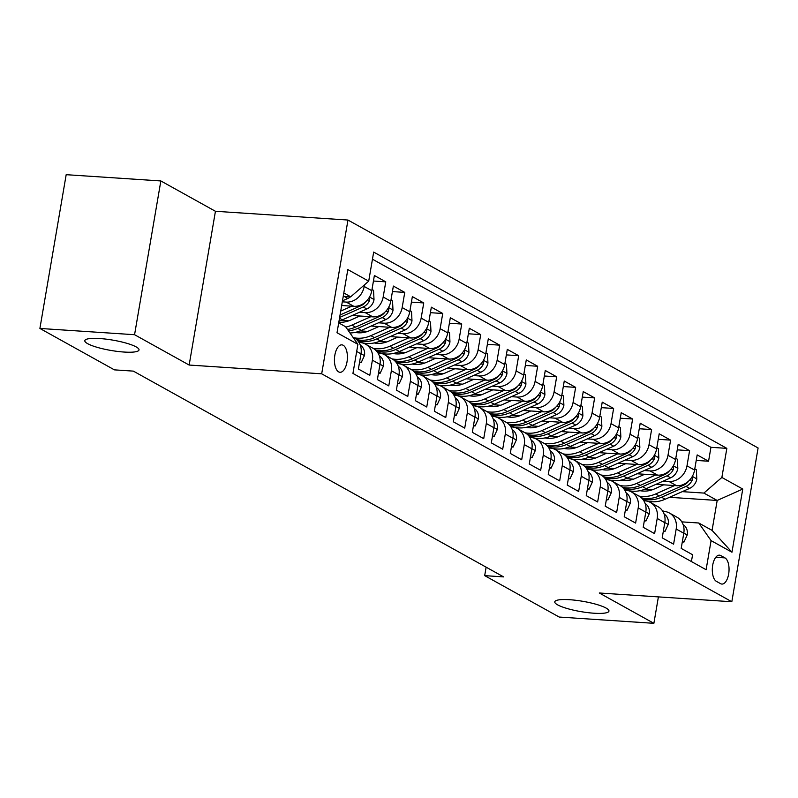<?xml version="1.0" encoding="UTF-8"?>
<svg xmlns="http://www.w3.org/2000/svg" width="798" height="798" viewBox="0 0 798 798"><rect width="100%" height="100%" fill="white"/><g stroke="black" fill="none" stroke-linecap="round" stroke-linejoin="round"><path stroke-width="1.2" d="M124.069 352.048A27.491 5.247 9.7 0 1 84.817 340.666A27.491 5.247 9.7 0 1 99.76 338.542A27.491 5.247 9.7 0 1 139.012 349.933A27.491 5.247 9.7 0 1 124.069 352.048M594.011 613.223A27.491 5.247 9.7 0 1 554.77 601.842A27.491 5.247 9.7 0 1 569.712 599.717A27.491 5.247 9.7 0 1 608.954 611.098A27.491 5.247 9.7 0 1 594.011 613.223M338.641 371.868A13.746 6.434 93.8 0 0 340.008 372.287A13.746 6.434 93.8 0 0 347.21 360.487A13.746 6.434 93.8 0 0 343.19 345.275A13.746 6.434 93.8 0 0 341.823 344.856A13.746 6.434 93.8 0 0 334.631 356.656A13.746 6.434 93.8 0 0 338.641 371.868M160.847 180.947L134.563 334.711L189.156 365.045L215.44 211.28L160.847 180.947L66.184 174.682L39.9 328.447L114.423 369.863L133.356 371.12L503.618 576.894L484.685 575.637L559.218 617.054L653.881 623.318L658.4 596.894M215.44 211.28L347.968 220.049L758.1 447.977L731.816 601.752L321.684 373.813L347.968 220.049M356.686 351.459L360.985 353.843L358.392 369.015L369.793 375.349L372.387 360.177L379.978 364.397A17.177 14.823 -60.9 0 0 373.175 348.377L365.584 344.157A17.177 14.823 119.1 0 1 372.387 360.177M379.978 364.397L377.384 379.569L388.776 385.903L391.369 370.731L398.96 374.95A17.177 14.823 -60.9 0 0 392.167 358.93L384.566 354.711A17.177 14.823 119.1 0 1 391.369 370.731M398.96 374.95L396.377 390.122L407.768 396.456L410.362 381.284L417.953 385.504A17.177 14.823 -60.9 0 0 411.15 369.484L403.559 365.265A17.177 14.823 119.1 0 1 410.362 381.284M417.953 385.504L415.359 400.676L426.75 407.01L429.344 391.838L436.945 396.057A17.177 14.823 -60.9 0 0 430.142 380.038L422.541 375.818A17.177 14.823 119.1 0 1 429.344 391.838M436.945 396.057L434.351 411.229L445.743 417.554L448.336 402.392L455.927 406.611A17.177 14.823 -60.9 0 0 449.124 390.591L441.533 386.372A17.177 14.823 119.1 0 1 448.336 402.392M455.927 406.611L453.334 421.783L464.725 428.107L467.319 412.945L474.92 417.164A17.177 14.823 -60.9 0 0 468.117 401.145L460.516 396.925A17.177 14.823 119.1 0 1 467.319 412.945M474.92 417.164L472.326 432.326L483.718 438.661L486.311 423.489L493.902 427.718A17.177 14.823 -60.9 0 0 487.099 411.698L479.508 407.479A17.177 14.823 119.1 0 1 486.311 423.489M493.902 427.718L491.309 442.88L502.7 449.214L505.294 434.042L512.895 438.262A17.177 14.823 -60.9 0 0 506.092 422.252L498.501 418.022A17.177 14.823 119.1 0 1 505.294 434.042M512.895 438.262L510.301 453.434L521.692 459.768L524.286 444.596L531.877 448.815A17.177 14.823 -60.9 0 0 525.074 432.795L517.483 428.576A17.177 14.823 119.1 0 1 524.286 444.596M531.877 448.815L529.283 463.987L540.675 470.321L543.268 455.149L550.869 459.369A17.177 14.823 -60.9 0 0 544.066 443.349L536.475 439.129A17.177 14.823 119.1 0 1 543.268 455.149M550.869 459.369L548.276 474.541L559.667 480.875L562.261 465.703L569.852 469.922A17.177 14.823 -60.9 0 0 563.059 453.902L555.458 449.683A17.177 14.823 119.1 0 1 562.261 465.703M569.852 469.922L567.258 485.094L578.65 491.428L581.243 476.256L588.844 480.476A17.177 14.823 -60.9 0 0 582.041 464.456L574.45 460.237A17.177 14.823 119.1 0 1 581.243 476.256M588.844 480.476L586.251 495.648L597.642 501.972L600.236 486.81L607.827 491.029A17.177 14.823 -60.9 0 0 601.034 475.01L593.433 470.79A17.177 14.823 119.1 0 1 600.236 486.81M607.827 491.029L605.233 506.201L616.635 512.525L619.218 497.363L626.819 501.583A17.177 14.823 -60.9 0 0 620.016 485.563L612.425 481.344A17.177 14.823 119.1 0 1 619.218 497.363M626.819 501.583L624.226 516.745L635.617 523.079L638.21 507.907L645.801 512.136A17.177 14.823 -60.9 0 0 639.008 496.117L631.408 491.897A17.177 14.823 119.1 0 1 638.21 507.907M645.801 512.136L643.218 527.298L654.609 533.633L657.203 518.461L664.794 522.69A17.177 14.823 -60.9 0 0 657.991 506.67L650.4 502.441A17.177 14.823 119.1 0 1 657.203 518.461M664.794 522.69L662.2 537.852L673.592 544.186L676.185 529.014A17.177 14.823 -60.9 0 0 669.382 512.994A17.177 14.823 -60.9 0 0 663.886 511.388L662.819 511.319M655.996 484.326L676.594 485.693A17.177 14.823 -60.9 0 0 694.579 470.072L697.173 454.9L708.564 461.234L696.225 460.416M663.288 481.094L668.993 481.473A17.177 14.823 -60.9 0 0 686.988 465.842L689.582 450.68L677.243 449.863M689.582 450.68L678.18 444.346L675.587 459.518A17.177 14.823 -60.9 0 1 657.602 475.139L637.004 473.773M618.021 463.219L638.619 464.586A17.177 14.823 -60.9 0 0 656.604 448.965L659.198 433.793L670.589 440.127L658.25 439.309M599.029 452.666L619.627 454.032A17.177 14.823 -60.9 0 0 637.612 438.411L640.205 423.239L651.597 429.573L639.268 428.755M580.046 442.122L600.645 443.479A17.177 14.823 -60.9 0 0 618.63 427.858L621.223 412.686L632.615 419.02L620.275 418.202M561.054 431.568L581.652 432.925A17.177 14.823 -60.9 0 0 599.637 417.304L602.231 402.142L613.622 408.466L601.293 407.648M542.071 421.015L562.67 422.371A17.177 14.823 -60.9 0 0 580.655 406.751L583.248 391.589L594.64 397.913L582.301 397.105M523.079 410.461L543.677 411.828A17.177 14.823 -60.9 0 0 561.662 396.197L564.256 381.035L575.647 387.369L563.318 386.551M504.097 399.908L524.685 401.274A17.177 14.823 -60.9 0 0 542.68 385.653L545.273 370.481L556.665 376.816L544.326 375.998M485.104 389.354L505.703 390.721A17.177 14.823 -60.9 0 0 523.688 375.1L526.281 359.928L537.672 366.262L525.343 365.444M466.122 378.801L486.71 380.167A17.177 14.823 -60.9 0 0 504.705 364.546L507.299 349.374L518.69 355.709L506.351 354.891M447.129 368.247L467.728 369.614A17.177 14.823 -60.9 0 0 485.713 353.993L488.306 338.821L499.698 345.155L487.369 344.337M428.137 357.704L448.735 359.06A17.177 14.823 -60.9 0 0 466.73 343.439L469.314 328.267L480.715 334.601L468.376 333.783M409.155 347.15L429.753 348.507A17.177 14.823 -60.9 0 0 447.738 332.886L450.331 317.724L461.723 324.048L449.384 323.23M390.162 336.596L410.761 337.953A17.177 14.823 -60.9 0 0 428.745 322.332L431.339 307.17L442.74 313.494L430.401 312.686M371.18 326.043L391.778 327.409A17.177 14.823 -60.9 0 0 409.763 311.779L412.357 296.617L423.748 302.941L411.409 302.133M352.187 315.489L372.786 316.856A17.177 14.823 -60.9 0 0 390.771 301.235L393.364 286.063L404.756 292.397L392.426 291.579M341.674 305.494L353.803 306.302A17.177 14.823 -60.9 0 0 371.788 290.681L374.382 275.51L385.773 281.844L373.434 281.026M365.584 344.157A17.177 14.823 119.1 0 0 360.078 342.551L359.01 342.482M384.566 354.711A17.177 14.823 119.1 0 0 379.07 353.105L378.003 353.035M403.559 365.265A17.177 14.823 119.1 0 0 398.052 363.659L396.985 363.589M422.541 375.818A17.177 14.823 119.1 0 0 417.045 374.212L415.977 374.142M441.533 386.372A17.177 14.823 119.1 0 0 436.027 384.766L434.96 384.696M460.516 396.925A17.177 14.823 119.1 0 0 455.02 395.319L453.952 395.249M479.508 407.479A17.177 14.823 119.1 0 0 474.002 405.863L472.935 405.793M498.501 418.022A17.177 14.823 119.1 0 0 492.994 416.416L491.927 416.347M517.483 428.576A17.177 14.823 119.1 0 0 511.977 426.97L510.91 426.9M536.475 439.129A17.177 14.823 119.1 0 0 530.969 437.523L529.902 437.454M555.458 449.683A17.177 14.823 119.1 0 0 549.952 448.077L548.884 448.007M574.45 460.237A17.177 14.823 119.1 0 0 568.944 458.631L567.877 458.561M593.433 470.79A17.177 14.823 119.1 0 0 587.927 469.184L586.859 469.114M612.425 481.344A17.177 14.823 119.1 0 0 606.919 479.738L605.852 479.668M631.408 491.897A17.177 14.823 119.1 0 0 625.911 490.281L624.834 490.211M650.4 502.441A17.177 14.823 119.1 0 0 644.894 500.835L643.826 500.765M724.963 557.892L720.784 555.578A13.317 6.234 93.8 0 0 719.467 555.169A13.317 6.234 93.8 0 0 712.494 566.61A13.317 6.234 93.8 0 0 716.385 581.343L720.564 583.657A13.317 6.234 93.8 0 0 721.881 584.066A13.317 6.234 93.8 0 0 728.853 572.635A13.317 6.234 93.8 0 0 724.963 557.892L715.776 557.283M338.701 322.891L345.604 326.721L357.903 344.347L352.935 373.434L706.1 569.712L711.078 540.625L698.769 522.999L681.801 521.872M357.903 344.347L337.015 332.736L347.818 269.574L368.706 281.175L373.673 252.088L726.848 448.356L721.871 477.453L742.758 489.054L731.966 552.226L711.078 540.625M342.302 301.824L346.202 302.083L353.803 306.302M359.479 312.257L365.195 312.626L372.786 316.856M341.195 320.337L348.756 320.836M378.471 322.801L384.177 323.18L391.778 327.409M360.187 330.891L367.748 331.389M397.464 333.355L403.17 333.734L410.761 337.953M379.17 341.444L386.731 341.943M416.446 343.908L422.152 344.287L429.753 348.507M398.162 351.998L405.723 352.497M435.439 354.462L441.144 354.841L448.735 359.06M417.145 362.551L424.706 363.05M454.421 365.015L460.127 365.394L467.728 369.614M436.137 373.105L443.698 373.604M473.414 375.569L479.119 375.948L486.71 380.167M455.119 383.658L462.68 384.157M492.396 386.122L498.102 386.501L505.703 390.721M474.112 394.202L481.673 394.711M511.388 396.676L517.094 397.045L524.685 401.274M493.094 404.756L500.665 405.254M530.371 407.229L536.086 407.598L543.677 411.828M512.087 415.309L519.648 415.808M549.363 417.773L555.069 418.152L562.67 422.371M531.069 425.863L538.64 426.361M568.346 428.327L574.061 428.706L581.652 432.925M550.061 436.416L557.622 436.915M587.338 438.88L593.044 439.259L600.645 443.479M569.044 446.97L576.615 447.469M606.32 449.434L612.036 449.813L619.627 454.032M588.036 457.523L595.597 458.022M625.313 459.987L631.019 460.366L638.619 464.586M607.029 468.077L614.59 468.576M644.305 470.541L650.011 470.92L657.602 475.139M626.011 478.62L633.572 479.129M708.564 461.234L710.948 447.309L372.457 259.2M364.467 284.856L364.187 286.462A17.177 14.823 119.1 0 1 346.202 302.083M385.773 281.844L383.18 297.006A17.177 14.823 119.1 0 1 365.195 312.626M404.756 292.397L402.172 307.559A17.177 14.823 119.1 0 1 384.177 323.18M423.748 302.941L421.154 318.113A17.177 14.823 119.1 0 1 403.17 333.734M442.74 313.494L440.147 328.666A17.177 14.823 119.1 0 1 422.152 344.287M461.723 324.048L459.129 339.22A17.177 14.823 119.1 0 1 441.144 354.841M480.715 334.601L478.122 349.773A17.177 14.823 119.1 0 1 460.127 365.394M499.698 345.155L497.104 360.327A17.177 14.823 119.1 0 1 479.119 375.948M518.69 355.709L516.097 370.88A17.177 14.823 119.1 0 1 498.102 386.501M537.672 366.262L535.079 381.424A17.177 14.823 119.1 0 1 517.094 397.045M556.665 376.816L554.071 391.978A17.177 14.823 119.1 0 1 536.086 407.598M575.647 387.369L573.054 402.531A17.177 14.823 119.1 0 1 555.069 418.152M594.64 397.913L592.046 413.085A17.177 14.823 119.1 0 1 574.061 428.706M613.622 408.466L611.029 423.638A17.177 14.823 119.1 0 1 593.044 439.259M632.615 419.02L630.021 434.192A17.177 14.823 119.1 0 1 612.036 449.813M651.597 429.573L649.013 444.745A17.177 14.823 119.1 0 1 631.019 460.366M670.589 440.127L667.996 455.299A17.177 14.823 119.1 0 1 650.011 470.92M691.417 561.553L692.584 554.74L681.193 548.406L683.786 533.234A17.177 14.823 -60.9 0 0 676.983 517.214L669.382 512.994M698.769 522.999L712.065 530.381L717.183 500.456L703.886 493.074L721.871 477.453M669.512 497.304L717.183 500.456L742.758 489.054M645.003 489.174L652.565 489.673M682.28 491.648L703.886 493.074M134.563 334.711L39.9 328.447M189.156 365.045L321.684 373.813M731.816 601.752L599.288 592.984L653.881 623.318M486.132 567.169L484.685 575.637M343.25 296.307L350.711 296.796L343.818 292.966M710.948 447.309L726.848 448.356M360.985 353.843A17.177 14.823 -60.9 0 0 354.192 337.833L352.826 337.075M368.706 281.175L350.711 296.796M712.065 530.381L731.966 552.226M682.42 541.194L683.976 542.051L687.287 534.8A11.381 9.815 -60.9 0 0 683.407 524.805L683.108 524.595M663.736 511.378L663.168 510.989A32.858 28.349 -60.9 0 0 662.15 510.331M682.29 541.942L683.976 542.051M663.647 484.835L654.3 488.984A27.272 23.531 119.1 0 1 640.036 490.67M674.609 485.553L655.687 493.952A32.858 28.349 119.1 0 1 638.939 496.077M694.779 468.885L696.335 469.743L696.804 479.109A11.381 9.815 119.1 0 1 689.632 488.376L665.173 499.229A32.858 28.349 119.1 0 1 643.098 499.698M688.694 481.024A11.381 9.815 119.1 0 1 683.746 485.104L659.288 495.957A32.858 28.349 119.1 0 1 641.402 497.832M642.29 498.73A32.858 28.349 -60.9 0 0 661.572 497.224L686.031 486.371A11.381 9.815 -60.9 0 0 692.205 480.197L692.554 478.521L691.906 477.084M663.437 530.64L664.983 531.508L668.305 524.246A11.381 9.815 -60.9 0 0 664.425 514.251L664.116 514.042M644.754 500.825L644.176 500.436A32.858 28.349 -60.9 0 0 643.158 499.777M663.308 531.388L664.983 531.508M644.445 520.087L646.001 520.954L649.313 513.693A11.381 9.815 -60.9 0 0 645.432 503.698L645.123 503.488M625.762 490.281L625.193 489.882A32.858 28.349 -60.9 0 0 624.176 489.234M644.315 520.845L646.001 520.954M625.462 509.533L627.009 510.401L630.33 503.139A11.381 9.815 -60.9 0 0 626.45 493.144L626.141 492.935M606.769 479.728L606.201 479.339A32.858 28.349 -60.9 0 0 605.183 478.68M625.333 510.291L627.009 510.401M606.47 498.989L608.016 499.847L611.338 492.585A11.381 9.815 -60.9 0 0 607.458 482.591L607.148 482.381M587.787 469.174L587.218 468.785A32.858 28.349 -60.9 0 0 586.201 468.127M606.34 499.738L608.016 499.847M644.654 474.281L635.308 478.431A27.272 23.531 119.1 0 1 621.044 480.117M655.617 475.01L636.694 483.398A32.858 28.349 119.1 0 1 619.946 485.523M675.796 458.331L677.342 459.189L677.821 468.556A11.381 9.815 119.1 0 1 670.649 477.822L646.19 488.675A32.858 28.349 119.1 0 1 624.106 489.144M669.702 470.471A11.381 9.815 119.1 0 1 664.764 474.551L640.305 485.403A32.858 28.349 119.1 0 1 622.42 487.279M623.308 488.176A32.858 28.349 -60.9 0 0 642.58 486.67L667.038 475.817A11.381 9.815 -60.9 0 0 673.213 469.643L673.572 467.967L672.923 466.531M625.672 463.728L616.325 467.877A27.272 23.531 119.1 0 1 602.061 469.563M636.634 464.456L617.712 472.845A32.858 28.349 119.1 0 1 600.964 474.97M656.804 447.778L658.36 448.636L658.829 458.002A11.381 9.815 119.1 0 1 651.657 467.269L627.198 478.122A32.858 28.349 119.1 0 1 605.123 478.591M650.719 459.917A11.381 9.815 119.1 0 1 645.772 463.997L621.313 474.85A32.858 28.349 119.1 0 1 603.428 476.735M604.315 477.623A32.858 28.349 -60.9 0 0 623.597 476.117L648.056 465.264A11.381 9.815 -60.9 0 0 654.23 459.089L654.579 457.414L653.931 455.977M606.68 453.174L597.333 457.324A27.272 23.531 119.1 0 1 583.069 459.01M617.642 453.902L598.719 462.301A32.858 28.349 119.1 0 1 581.971 464.416M637.821 437.224L639.368 438.092L639.846 447.459A11.381 9.815 119.1 0 1 632.674 456.725L608.216 467.578A32.858 28.349 119.1 0 1 586.131 468.037M631.727 449.364A11.381 9.815 119.1 0 1 626.789 453.454L602.33 464.306A32.858 28.349 119.1 0 1 584.445 466.182M585.333 467.069A32.858 28.349 -60.9 0 0 604.605 465.573L629.063 454.72A11.381 9.815 -60.9 0 0 635.238 448.536L635.597 446.86L634.949 445.424M587.697 442.621L578.351 446.77A27.272 23.531 119.1 0 1 564.086 448.456M598.65 443.349L579.727 451.748A32.858 28.349 119.1 0 1 562.989 453.863M618.829 426.671L620.385 427.538L620.854 436.905A11.381 9.815 119.1 0 1 613.682 446.172L589.223 457.025A32.858 28.349 119.1 0 1 567.149 457.483M612.744 438.81A11.381 9.815 119.1 0 1 607.797 442.9L583.338 453.753A32.858 28.349 119.1 0 1 565.453 455.628M566.341 456.516A32.858 28.349 -60.9 0 0 585.622 455.02L610.081 444.167A11.381 9.815 -60.9 0 0 616.246 437.982L616.605 436.316L615.956 434.87M587.478 488.436L589.034 489.294L592.355 482.042A11.381 9.815 -60.9 0 0 588.475 472.037L588.166 471.827M568.794 458.621L568.226 458.232A32.858 28.349 -60.9 0 0 567.208 457.573M587.358 489.184L589.034 489.294M568.705 432.067L559.358 436.217A27.272 23.531 119.1 0 1 545.094 437.912M579.667 432.795L560.745 441.194A32.858 28.349 119.1 0 1 543.997 443.319M599.847 416.117L601.393 416.985L601.872 426.351A11.381 9.815 119.1 0 1 594.7 435.618L570.241 446.471A32.858 28.349 119.1 0 1 548.156 446.93M593.752 428.267A11.381 9.815 119.1 0 1 588.814 432.346L564.356 443.199A32.858 28.349 119.1 0 1 546.46 445.075M547.358 445.962A32.858 28.349 -60.9 0 0 566.63 444.466L591.089 433.613A11.381 9.815 -60.9 0 0 597.263 427.429L597.622 425.763L596.964 424.327M568.495 477.882L570.041 478.74L573.363 471.488A11.381 9.815 -60.9 0 0 569.483 461.483L569.174 461.284M549.812 448.067L549.243 447.678A32.858 28.349 -60.9 0 0 548.226 447.02M568.366 478.63L570.041 478.74M549.722 421.524L540.366 425.663A27.272 23.531 119.1 0 1 526.111 427.359M560.675 422.242L541.752 430.641A32.858 28.349 119.1 0 1 525.014 432.765M580.854 405.574L582.41 406.431L582.879 415.798A11.381 9.815 119.1 0 1 575.707 425.065L551.248 435.917A32.858 28.349 119.1 0 1 529.174 436.376M574.769 417.713A11.381 9.815 119.1 0 1 569.822 421.793L545.363 432.646A32.858 28.349 119.1 0 1 527.478 434.521M528.366 435.409A32.858 28.349 -60.9 0 0 547.637 433.913L572.106 423.06A11.381 9.815 -60.9 0 0 578.271 416.875L578.63 415.209L577.981 413.773M549.503 467.329L551.059 468.187L554.371 460.935A11.381 9.815 -60.9 0 0 550.5 450.94L550.191 450.73M530.82 437.513L530.251 437.124A32.858 28.349 -60.9 0 0 529.234 436.466M549.383 468.077L551.059 468.187M530.73 410.97L521.383 415.12A27.272 23.531 119.1 0 1 507.119 416.805M541.692 411.688L522.77 420.087A32.858 28.349 119.1 0 1 506.022 422.212M561.872 395.02L563.418 395.878L563.897 405.244A11.381 9.815 119.1 0 1 556.725 414.511L532.266 425.364A32.858 28.349 119.1 0 1 510.181 425.833M555.777 407.16A11.381 9.815 119.1 0 1 550.839 411.239L526.371 422.092A32.858 28.349 119.1 0 1 508.486 423.967M509.383 424.855A32.858 28.349 -60.9 0 0 528.655 423.359L553.114 412.506A11.381 9.815 -60.9 0 0 559.288 406.322L559.637 404.656L558.989 403.219M530.52 456.775L532.067 457.633L535.388 450.381A11.381 9.815 -60.9 0 0 531.508 440.386L531.199 440.177M511.837 426.96L511.269 426.571A32.858 28.349 -60.9 0 0 510.251 425.913M530.391 457.523L532.067 457.633M511.747 400.416L502.391 404.566A27.272 23.531 119.1 0 1 488.137 406.252M522.7 401.135L503.777 409.534A32.858 28.349 119.1 0 1 487.039 411.658M542.879 384.466L544.426 385.324L544.904 394.691A11.381 9.815 119.1 0 1 537.732 403.958L513.274 414.81A32.858 28.349 119.1 0 1 491.199 415.279M536.795 396.606A11.381 9.815 119.1 0 1 531.847 400.686L507.388 411.539A32.858 28.349 119.1 0 1 489.503 413.414M490.391 414.312A32.858 28.349 -60.9 0 0 509.663 412.805L534.121 401.953A11.381 9.815 -60.9 0 0 540.296 395.778L540.655 394.102L540.007 392.666M511.528 446.222L513.084 447.089L516.396 439.828A11.381 9.815 -60.9 0 0 512.515 429.833L512.216 429.623M492.845 416.406L492.276 416.017A32.858 28.349 -60.9 0 0 491.259 415.359M511.398 446.97L513.084 447.089M492.755 389.863L483.408 394.013A27.272 23.531 119.1 0 1 469.144 395.698M503.718 390.591L484.795 398.98A32.858 28.349 119.1 0 1 468.047 401.105M523.887 373.913L525.443 374.771L525.922 384.137A11.381 9.815 119.1 0 1 518.75 393.404L494.291 404.257A32.858 28.349 119.1 0 1 472.207 404.726M517.802 386.052A11.381 9.815 119.1 0 1 512.865 390.132L488.396 400.985A32.858 28.349 119.1 0 1 470.511 402.86M471.409 403.758A32.858 28.349 -60.9 0 0 490.68 402.252L515.139 391.399A11.381 9.815 -60.9 0 0 521.313 385.225L521.663 383.549L521.014 382.112M492.546 435.668L494.092 436.536L497.413 429.274A11.381 9.815 -60.9 0 0 493.533 419.279L493.224 419.07M473.862 405.863L473.284 405.464A32.858 28.349 -60.9 0 0 472.266 404.805M492.416 436.426L494.092 436.536M473.763 379.309L464.416 383.459A27.272 23.531 119.1 0 1 450.162 385.145M484.725 380.038L465.803 388.426A32.858 28.349 119.1 0 1 449.065 390.551M504.905 363.359L506.451 364.217L506.93 373.584A11.381 9.815 119.1 0 1 499.757 382.85L475.299 393.703A32.858 28.349 119.1 0 1 453.214 394.172M498.81 375.499A11.381 9.815 119.1 0 1 493.872 379.579L469.414 390.431A32.858 28.349 119.1 0 1 451.528 392.307M452.416 393.205A32.858 28.349 -60.9 0 0 471.688 391.698L496.147 380.846A11.381 9.815 -60.9 0 0 502.321 374.671L502.68 372.995L502.032 371.559M473.553 425.115L475.109 425.982L478.421 418.721A11.381 9.815 -60.9 0 0 474.541 408.726L474.241 408.516M454.87 395.309L454.301 394.92A32.858 28.349 -60.9 0 0 453.284 394.262M473.423 425.873L475.109 425.982M454.78 368.756L445.434 372.905A27.272 23.531 119.1 0 1 431.169 374.591M465.743 369.484L446.82 377.883A32.858 28.349 119.1 0 1 430.072 379.998M485.912 352.806L487.468 353.664L487.947 363.04A11.381 9.815 119.1 0 1 480.775 372.297L456.306 383.16A32.858 28.349 119.1 0 1 434.232 383.619M479.827 364.945A11.381 9.815 119.1 0 1 474.88 369.035L450.421 379.888A32.858 28.349 119.1 0 1 432.536 381.763M433.434 382.651A32.858 28.349 -60.9 0 0 452.705 381.155L477.164 370.292A11.381 9.815 -60.9 0 0 483.339 364.117L483.688 362.442L483.039 361.005M454.571 414.571L456.117 415.429L459.439 408.167A11.381 9.815 -60.9 0 0 455.558 398.172L455.249 397.963M435.888 384.756L435.309 384.367A32.858 28.349 -60.9 0 0 434.292 383.708M454.441 415.319L456.117 415.429M435.788 358.202L426.441 362.352A27.272 23.531 119.1 0 1 412.177 364.038M446.75 358.93L427.828 367.329A32.858 28.349 119.1 0 1 411.09 369.444M466.93 342.252L468.476 343.12L468.955 352.487A11.381 9.815 119.1 0 1 461.783 361.753L437.324 372.606A32.858 28.349 119.1 0 1 415.239 373.065M460.835 354.392A11.381 9.815 119.1 0 1 455.897 358.482L431.439 369.334A32.858 28.349 119.1 0 1 413.554 371.21M414.441 372.097A32.858 28.349 -60.9 0 0 433.713 370.601L458.172 359.748A11.381 9.815 -60.9 0 0 464.346 353.564L464.705 351.888L464.057 350.452M435.578 404.017L437.134 404.875L440.446 397.623A11.381 9.815 -60.9 0 0 436.566 387.619L436.267 387.409M416.895 374.202L416.327 373.813A32.858 28.349 -60.9 0 0 415.309 373.155M435.449 404.766L437.134 404.875M416.805 347.649L407.459 351.798A27.272 23.531 119.1 0 1 393.195 353.494M427.768 348.377L408.845 356.776A32.858 28.349 119.1 0 1 392.097 358.901M447.937 331.699L449.493 332.567L449.962 341.933A11.381 9.815 119.1 0 1 442.79 351.2L418.332 362.053A32.858 28.349 119.1 0 1 396.257 362.511M441.853 343.848A11.381 9.815 119.1 0 1 436.905 347.928L412.446 358.781A32.858 28.349 119.1 0 1 394.561 360.656M395.449 361.544A32.858 28.349 -60.9 0 0 414.731 360.048L439.189 349.195A11.381 9.815 -60.9 0 0 445.364 343.01L445.713 341.344L445.065 339.908M416.596 393.464L418.142 394.322L421.464 387.07A11.381 9.815 -60.9 0 0 417.583 377.065L417.274 376.856M397.913 363.649L397.334 363.26A32.858 28.349 -60.9 0 0 396.317 362.601M416.466 394.212L418.142 394.322M397.813 337.105L388.466 341.245A27.272 23.531 119.1 0 1 374.202 342.941M408.776 337.823L389.853 346.222A32.858 28.349 119.1 0 1 373.105 348.347M428.955 321.145L430.501 322.013L430.98 331.379A11.381 9.815 119.1 0 1 423.808 340.646L399.349 351.499A32.858 28.349 119.1 0 1 377.264 351.958M422.86 333.295A11.381 9.815 119.1 0 1 417.923 337.374L393.464 348.227A32.858 28.349 119.1 0 1 375.579 350.103M376.466 350.99A32.858 28.349 -60.9 0 0 395.738 349.494L420.197 338.641A11.381 9.815 -60.9 0 0 426.371 332.457L426.731 330.791L426.082 329.355M397.604 382.91L399.16 383.768L402.471 376.516A11.381 9.815 -60.9 0 0 398.591 366.521L398.591 366.521M378.92 353.095L378.352 352.706A32.858 28.349 -60.9 0 0 377.334 352.048M397.474 383.658L399.16 383.768M378.831 326.552L369.484 330.691A27.272 23.531 119.1 0 1 355.22 332.387M389.793 327.27L370.871 335.669A32.858 28.349 119.1 0 1 354.122 337.793M409.963 310.602L411.519 311.459L411.987 320.826A11.381 9.815 119.1 0 1 404.815 330.093L380.357 340.946A32.858 28.349 119.1 0 1 358.282 341.414M403.878 322.741A11.381 9.815 119.1 0 1 398.93 326.821L374.471 337.674A32.858 28.349 119.1 0 1 356.586 339.549M357.474 340.437A32.858 28.349 -60.9 0 0 376.756 338.941L401.214 328.088A11.381 9.815 -60.9 0 0 407.389 321.903L407.738 320.237L407.09 318.801M378.621 372.357L380.167 373.215L383.489 365.963A11.381 9.815 -60.9 0 0 379.609 355.968L379.299 355.758M359.938 342.541L359.359 342.152A32.858 28.349 -60.9 0 0 358.342 341.494M378.491 373.105L380.167 373.215M359.838 315.998L350.492 320.148A27.272 23.531 119.1 0 1 338.821 322.212M370.801 316.716L351.878 325.115A32.858 28.349 119.1 0 1 345.853 327.08M390.98 300.048L392.526 300.906L393.005 310.272A11.381 9.815 119.1 0 1 385.833 319.539L361.374 330.392A32.858 28.349 119.1 0 1 349.963 332.975M384.885 312.188A11.381 9.815 119.1 0 1 379.948 316.267L355.489 327.12A32.858 28.349 119.1 0 1 347.489 329.434M348.487 330.851A32.858 28.349 -60.9 0 0 357.763 328.387L382.222 317.534A11.381 9.815 -60.9 0 0 388.397 311.36L388.756 309.684L388.107 308.247M359.629 361.803L361.175 362.671L364.496 355.409A11.381 9.815 -60.9 0 0 360.616 345.414L360.307 345.205M359.499 362.551L361.175 362.671M351.808 306.173L340.716 311.09M371.988 289.494L373.544 290.352L374.013 299.719A11.381 9.815 119.1 0 1 366.841 308.986L342.382 319.838A32.858 28.349 119.1 0 1 339.01 321.115M365.903 301.634A11.381 9.815 119.1 0 1 360.955 305.714L340.048 314.991M339.629 317.454L363.24 306.981A11.381 9.815 -60.9 0 0 369.414 300.806L369.763 299.13L369.115 297.694M350.522 296.786A11.381 9.815 119.1 0 1 347.858 298.432L342.472 300.826M343.14 296.926L344.247 296.427A11.381 9.815 -60.9 0 0 344.357 296.377M668.993 481.473L676.594 485.693M686.988 465.842L694.579 470.072M364.187 286.462L371.788 290.681M383.18 297.006L390.771 301.235M402.172 307.559L409.763 311.779M421.154 318.113L428.745 322.332M440.147 328.666L447.738 332.886M459.129 339.22L466.73 343.439M478.122 349.773L485.713 353.993M497.104 360.327L504.705 364.546M516.097 370.88L523.688 375.1M535.079 381.424L542.68 385.653M554.071 391.978L561.662 396.197M573.054 402.531L580.655 406.751M592.046 413.085L599.637 417.304M611.029 423.638L618.63 427.858M630.021 434.192L637.612 438.411M649.013 444.745L656.604 448.965M667.996 455.299L675.587 459.518M676.185 529.014L683.786 533.234M718.1 555.398L720.784 555.578M683.806 533.094L687.208 534.979M662.26 510.491L663.168 510.989M696.794 478.88L692.315 476.386M659.288 495.957L655.687 493.952M665.173 499.229L661.572 497.224M683.746 485.104L682.968 484.675M689.632 488.376L686.031 486.371M689.681 480.027L692.205 480.197M664.814 522.54L668.225 524.426M643.278 499.937L644.176 500.436M645.831 511.987L649.233 513.872M624.285 489.383L625.193 489.882M626.839 501.433L630.24 503.329M605.303 478.83L606.201 479.339M607.857 490.88L611.258 492.775M586.311 468.276L587.218 468.785M677.811 468.326L673.332 465.833M640.305 485.403L636.694 483.398M646.19 488.675L642.58 486.67M664.764 474.551L663.976 474.122M670.649 477.822L667.038 475.817M670.689 469.473L673.213 469.643M658.819 457.773L654.34 455.279M621.313 474.85L617.712 472.845M627.198 478.122L623.597 476.117M645.772 463.997L644.993 463.568M651.657 467.269L648.056 465.264M651.707 458.92L654.23 459.089M639.836 447.219L635.358 444.735M602.33 464.306L598.719 462.301M608.216 467.578L604.605 465.573M626.789 453.454L626.001 453.015M632.674 456.725L629.063 454.72M632.714 448.366L635.238 448.536M620.844 436.666L616.365 434.182M583.338 453.753L579.727 451.748M589.223 457.025L585.622 455.02M607.797 442.9L607.019 442.461M613.682 446.172L610.081 444.167M613.732 437.813L616.246 437.982M588.864 480.326L592.266 482.221M567.328 457.723L568.226 458.232M601.862 426.112L597.383 423.628M564.356 443.199L560.745 441.194M570.241 446.471L566.63 444.466M588.814 432.346L588.026 431.908M594.7 435.618L591.089 433.613M594.739 427.259L597.263 427.429M569.882 469.773L573.283 471.668M548.336 447.179L549.243 447.678M582.869 415.559L578.39 413.075M545.363 432.646L541.752 430.641M551.248 435.917L547.637 433.913M569.822 421.793L569.044 421.354M575.707 425.065L572.106 423.06M575.757 416.716L578.271 416.875M550.889 459.229L554.291 461.114M529.343 436.626L530.251 437.124M563.887 405.015L559.408 402.521M526.371 422.092L522.77 420.087M532.266 425.364L528.655 423.359M550.839 411.239L550.051 410.8M556.725 414.511L553.114 412.506M556.765 406.162L559.288 406.322M531.907 448.676L535.308 450.561M510.361 426.072L511.269 426.571M544.894 394.461L540.416 391.968M507.388 411.539L503.777 409.534M513.274 414.81L509.663 412.805M531.847 400.686L531.069 400.257M537.732 403.958L534.121 401.953M537.772 395.609L540.296 395.778M512.915 438.122L516.316 440.007M491.369 415.519L492.276 416.017M525.912 383.908L521.433 381.414M488.396 400.985L484.795 398.98M494.291 404.257L490.68 402.252M512.865 390.132L512.077 389.703M518.75 393.404L515.139 391.399M518.79 385.055L521.313 385.225M493.932 427.568L497.334 429.454M472.386 404.965L473.284 405.464M506.92 373.354L502.441 370.861M469.414 390.431L465.803 388.426M475.299 393.703L471.688 391.698M493.872 379.579L493.094 379.15M499.757 382.85L496.147 380.846M499.797 374.501L502.321 374.671M474.94 417.015L478.341 418.91M453.394 394.411L454.301 394.92M487.937 362.801L483.458 360.317M450.421 379.888L446.82 377.883M456.306 383.16L452.705 381.155M474.88 369.035L474.102 368.596M480.775 372.297L477.164 370.292M480.815 363.948L483.339 364.117M455.957 406.461L459.359 408.357M434.411 383.858L435.309 384.367M468.945 352.247L464.466 349.763M431.439 369.334L427.828 367.329M437.324 372.606L433.713 370.601M455.897 358.482L455.119 358.043M461.783 361.753L458.172 359.748M461.823 353.394L464.346 353.564M436.965 395.908L440.366 397.803M415.419 373.304L416.327 373.813M449.952 341.694L445.474 339.21M412.446 358.781L408.845 356.776M418.332 362.053L414.731 360.048M436.905 347.928L436.127 347.489M442.79 351.2L439.189 349.195M442.84 342.841L445.364 343.01M417.972 385.354L421.384 387.249M396.436 362.761L397.334 363.26M430.97 331.14L426.491 328.656M393.464 348.227L389.853 346.222M399.349 351.499L395.738 349.494M417.923 337.374L417.135 336.936M423.808 340.646L420.197 338.641M423.848 332.297L426.371 332.457M398.99 374.801L402.392 376.696M377.444 352.207L378.352 352.706M411.977 320.596L407.499 318.103M374.471 337.674L370.871 335.669M380.357 340.946L376.756 338.941M398.93 326.821L398.152 326.382M404.815 330.093L401.214 328.088M404.865 321.744L407.389 321.903M379.998 364.257L383.399 366.142M358.462 341.654L359.359 342.152M392.995 310.043L388.516 307.549M355.489 327.12L351.878 325.115M361.374 330.392L357.763 328.387M379.948 316.267L379.16 315.838M385.833 319.539L382.222 317.534M385.873 311.19L388.397 311.36M361.015 353.704L364.417 355.589M374.003 299.489L369.524 296.996M342.382 319.838L339.499 318.232M360.955 305.714L360.177 305.285M366.841 308.986L363.24 306.981M366.89 300.637L369.414 300.806M347.858 298.432L344.247 296.427"/></g></svg>
